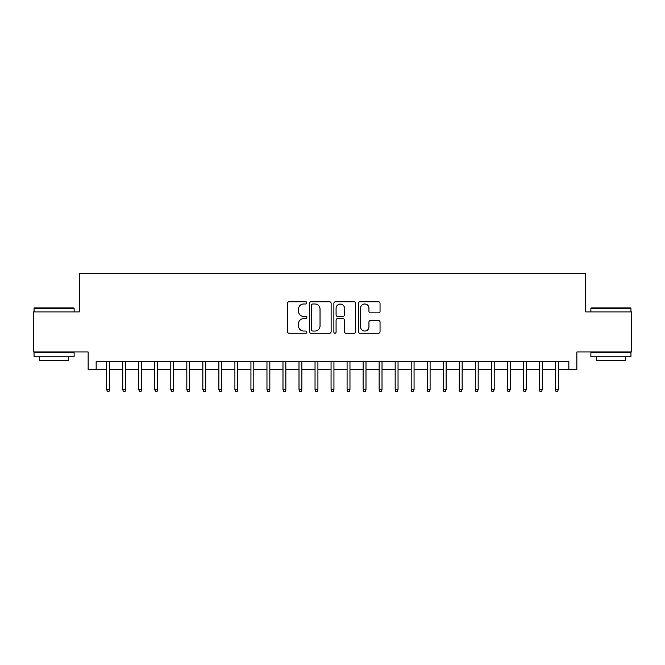<?xml version="1.0" encoding="UTF-8"?>
<svg xmlns="http://www.w3.org/2000/svg" width="665" height="665" viewBox="0 0 665 665"><rect width="100%" height="100%" fill="white"/><g stroke="black" fill="none" stroke-linecap="round" stroke-linejoin="round"><path stroke-width="1" d="M306.864 302.891A1.097 1.097 0 0 0 305.759 301.785L289.051 301.785A1.571 1.571 0 0 0 287.479 303.365L287.479 331.677A1.571 1.571 0 0 0 289.051 333.248L305.759 333.248A1.097 1.097 0 0 0 306.864 332.143A1.097 1.097 0 0 0 305.759 331.045L303.597 331.045A5.029 5.029 0 0 1 298.568 326.008L298.568 323.656A5.029 5.029 0 0 1 303.597 318.618L305.759 318.618A1.097 1.097 0 0 0 306.864 317.521A1.097 1.097 0 0 0 305.759 316.415L303.597 316.415A5.029 5.029 0 0 1 298.568 311.386L298.568 309.026A5.029 5.029 0 0 1 303.597 303.988L305.759 303.988A1.097 1.097 0 0 0 306.864 302.891M378.468 312.874A1.571 1.571 0 0 0 380.039 311.303L380.039 303.365A1.571 1.571 0 0 0 378.468 301.785L359.906 301.785A1.571 1.571 0 0 0 358.335 303.365L358.335 331.677A1.571 1.571 0 0 0 359.906 333.248L378.468 333.248A1.571 1.571 0 0 0 380.039 331.677L380.039 322.076A1.571 1.571 0 0 0 378.468 320.505L370.521 320.505A1.571 1.571 0 0 0 368.95 322.076L368.95 326.839A4.206 4.206 0 0 1 364.744 331.045A4.206 4.206 0 0 1 360.538 326.839L360.538 308.194A4.206 4.206 0 0 1 364.744 303.988A4.206 4.206 0 0 1 368.95 308.194L368.95 311.303A1.571 1.571 0 0 0 370.521 312.874L378.468 312.874M96.142 369.599L96.142 361.585L568.858 361.585L568.858 369.599L576.871 369.599L576.871 351.968L631.75 351.968L631.75 311.91L585.682 311.91L585.682 273.448L79.318 273.448L79.318 311.91L33.25 311.91L33.25 351.968L88.129 351.968L88.129 369.599L106.724 369.599M331.12 303.365A1.571 1.571 0 0 0 329.549 301.785L310.987 301.785A1.571 1.571 0 0 0 309.416 303.365L309.416 331.677A1.571 1.571 0 0 0 310.987 333.248L329.549 333.248A1.571 1.571 0 0 0 331.12 331.677L331.12 303.365M335.451 301.785L354.013 301.785A1.571 1.571 0 0 1 355.584 303.365L355.584 331.677A1.571 1.571 0 0 1 354.013 333.248L346.066 333.248A1.571 1.571 0 0 1 344.495 331.677L344.495 320.189A1.571 1.571 0 0 0 342.924 318.618L337.654 318.618A1.571 1.571 0 0 0 336.074 320.189L336.074 332.143A1.097 1.097 0 0 1 334.977 333.248A1.097 1.097 0 0 1 333.88 332.143L333.88 303.365A1.571 1.571 0 0 1 335.451 301.785M109.609 369.599L122.742 369.599M125.627 369.599L138.769 369.599M141.653 369.599L154.795 369.599M157.68 369.599L170.814 369.599M173.698 369.599L186.84 369.599M189.725 369.599L202.867 369.599M205.751 369.599L218.893 369.599M221.778 369.599L234.911 369.599M237.796 369.599L250.938 369.599M253.822 369.599L266.964 369.599M269.849 369.599L282.982 369.599M285.867 369.599L299.009 369.599M301.893 369.599L315.035 369.599M317.92 369.599L331.062 369.599M333.938 369.599L347.08 369.599M349.965 369.599L363.107 369.599M365.991 369.599L379.133 369.599M382.018 369.599L395.151 369.599M398.036 369.599L411.178 369.599M414.062 369.599L427.204 369.599M430.089 369.599L443.223 369.599M446.107 369.599L459.249 369.599M462.133 369.599L475.276 369.599M478.16 369.599L491.302 369.599M494.186 369.599L507.32 369.599M510.205 369.599L523.347 369.599M526.231 369.599L539.373 369.599M542.258 369.599L555.391 369.599M558.276 369.599L568.858 369.599M312.725 303.988A1.097 1.097 0 0 0 311.619 305.094L311.619 329.94A1.097 1.097 0 0 0 312.725 331.045L315.002 331.045A5.029 5.029 0 0 0 320.031 326.008L320.031 309.026A5.029 5.029 0 0 0 315.002 303.988L312.725 303.988M344.495 308.277A4.206 4.206 0 0 0 340.289 304.071A4.206 4.206 0 0 0 336.074 308.277L336.074 314.844A1.571 1.571 0 0 0 337.654 316.415L342.924 316.415A1.571 1.571 0 0 0 344.495 314.844L344.495 308.277M106.724 389.466L107.364 391.552L108.96 391.552L109.609 389.466L106.724 389.466L106.724 361.585M109.609 389.466L109.609 361.585M34.53 307.903L73.632 307.903L74.114 308.385L34.048 308.385L34.53 307.903M54.081 356.773L34.048 356.773L34.048 352.774L74.114 352.774L74.114 356.773L54.081 356.773M68.503 356.773L68.503 360.463L39.659 360.463L39.659 356.773M591.368 307.903L630.47 307.903L630.952 308.385L590.886 308.385L591.368 307.903M610.919 356.773L590.886 356.773L590.886 352.774L630.952 352.774L630.952 356.773L610.919 356.773M625.341 356.773L625.341 360.463L596.497 360.463L596.497 356.773M122.742 389.466L123.382 391.552L124.987 391.552L125.627 389.466L122.742 389.466L122.742 361.585M125.627 389.466L125.627 361.585M138.769 389.466L139.409 391.552L141.013 391.552L141.653 389.466L138.769 389.466L138.769 361.585M141.653 389.466L141.653 361.585M154.795 389.466L155.435 391.552L157.04 391.552L157.68 389.466L154.795 389.466L154.795 361.585M157.68 389.466L157.68 361.585M170.814 389.466L171.462 391.552L173.058 391.552L173.698 389.466L170.814 389.466L170.814 361.585M173.698 389.466L173.698 361.585M186.84 389.466L187.48 391.552L189.084 391.552L189.725 389.466L186.84 389.466L186.84 361.585M189.725 389.466L189.725 361.585M202.867 389.466L203.507 391.552L205.111 391.552L205.751 389.466L202.867 389.466L202.867 361.585M205.751 389.466L205.751 361.585M218.893 389.466L219.533 391.552L221.129 391.552L221.778 389.466L218.893 389.466L218.893 361.585M221.778 389.466L221.778 361.585M234.911 389.466L235.551 391.552L237.156 391.552L237.796 389.466L234.911 389.466L234.911 361.585M237.796 389.466L237.796 361.585M250.938 389.466L251.578 391.552L253.182 391.552L253.822 389.466L250.938 389.466L250.938 361.585M253.822 389.466L253.822 361.585M266.964 389.466L267.604 391.552L269.209 391.552L269.849 389.466L266.964 389.466L266.964 361.585M269.849 389.466L269.849 361.585M282.982 389.466L283.623 391.552L285.227 391.552L285.867 389.466L282.982 389.466L282.982 361.585M285.867 389.466L285.867 361.585M299.009 389.466L299.649 391.552L301.253 391.552L301.893 389.466L299.009 389.466L299.009 361.585M301.893 389.466L301.893 361.585M315.035 389.466L315.675 391.552L317.28 391.552L317.92 389.466L315.035 389.466L315.035 361.585M317.92 389.466L317.92 361.585M331.062 389.466L331.702 391.552L333.298 391.552L333.938 389.466L331.062 389.466L331.062 361.585M333.938 389.466L333.938 361.585M347.08 389.466L347.72 391.552L349.325 391.552L349.965 389.466L347.08 389.466L347.08 361.585M349.965 389.466L349.965 361.585M363.107 389.466L363.747 391.552L365.351 391.552L365.991 389.466L363.107 389.466L363.107 361.585M365.991 389.466L365.991 361.585M379.133 389.466L379.773 391.552L381.378 391.552L382.018 389.466L379.133 389.466L379.133 361.585M382.018 389.466L382.018 361.585M395.151 389.466L395.791 391.552L397.396 391.552L398.036 389.466L395.151 389.466L395.151 361.585M398.036 389.466L398.036 361.585M411.178 389.466L411.818 391.552L413.422 391.552L414.062 389.466L411.178 389.466L411.178 361.585M414.062 389.466L414.062 361.585M427.204 389.466L427.844 391.552L429.449 391.552L430.089 389.466L427.204 389.466L427.204 361.585M430.089 389.466L430.089 361.585M443.223 389.466L443.871 391.552L445.467 391.552L446.107 389.466L443.223 389.466L443.223 361.585M446.107 389.466L446.107 361.585M459.249 389.466L459.889 391.552L461.493 391.552L462.133 389.466L459.249 389.466L459.249 361.585M462.133 389.466L462.133 361.585M475.276 389.466L475.916 391.552L477.52 391.552L478.16 389.466L475.276 389.466L475.276 361.585M478.16 389.466L478.16 361.585M491.302 389.466L491.942 391.552L493.538 391.552L494.186 389.466L491.302 389.466L491.302 361.585M494.186 389.466L494.186 361.585M507.32 389.466L507.96 391.552L509.565 391.552L510.205 389.466L507.32 389.466L507.32 361.585M510.205 389.466L510.205 361.585M523.347 389.466L523.987 391.552L525.591 391.552L526.231 389.466L523.347 389.466L523.347 361.585M526.231 389.466L526.231 361.585M539.373 389.466L540.013 391.552L541.618 391.552L542.258 389.466L539.373 389.466L539.373 361.585M542.258 389.466L542.258 361.585M555.391 389.466L556.04 391.552L557.636 391.552L558.276 389.466L555.391 389.466L555.391 361.585M558.276 389.466L558.276 361.585M34.048 311.91L34.048 308.385M43.183 352.774L43.183 351.968M64.979 352.774L64.979 351.968M74.114 311.91L74.114 308.385M590.886 311.91L590.886 308.385M600.021 352.774L600.021 351.968M621.817 352.774L621.817 351.968M630.952 311.91L630.952 308.385"/></g></svg>
